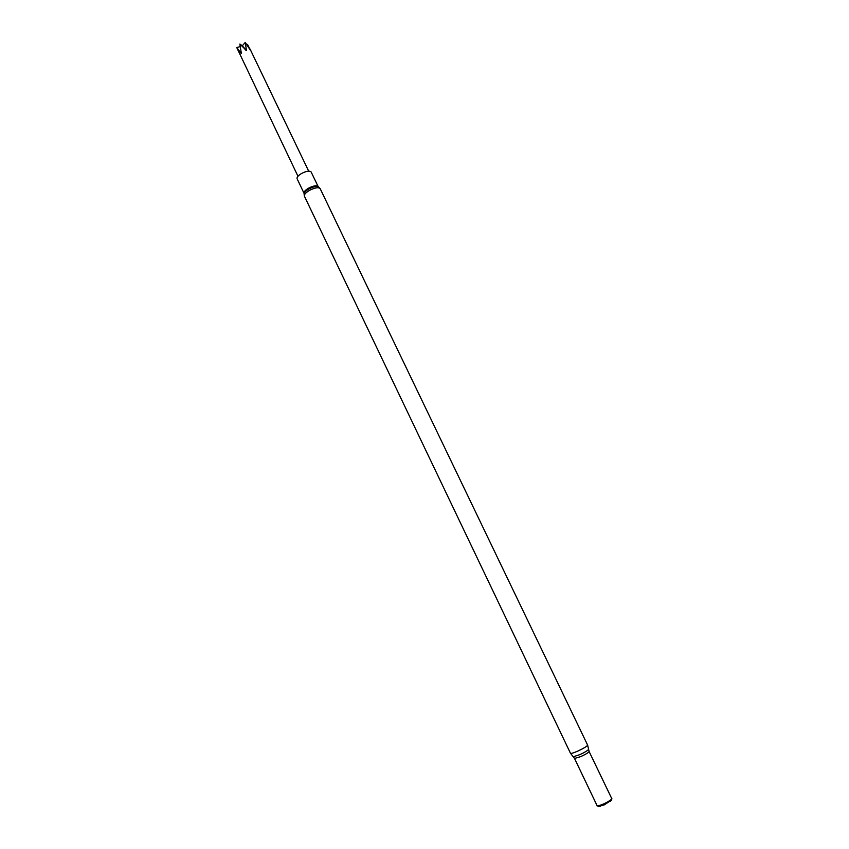 <?xml version="1.0" encoding="UTF-8"?>
<svg xmlns="http://www.w3.org/2000/svg" width="849" height="849" viewBox="0 0 849 849"><rect width="100%" height="100%" fill="white"/><g stroke="black" fill="none" stroke-linecap="round" stroke-linejoin="round"><path stroke-width="1.27" d="M239.896 44.052L242.294 45.814L245.255 42.45L246.475 50.516L239.874 44.063L241.36 53.625L236.775 47.618L297.967 176.252M297.086 178.715C296.704 177.292 298.158 175.563 301.469 173.536C306.393 171.02 309.62 170.5 311.137 171.986L318.152 186.568C316.656 185.146 313.43 185.698 308.495 188.213C305.173 190.229 303.698 191.938 304.059 193.328L297.086 178.715M611.535 800.098L604.106 804.948L598.365 806.401M611.938 798.803L610.792 800.703L603.703 804.629L599.309 806.21L597.112 805.903M245.276 42.45L250.678 50.685L247.494 44.392L246.794 44.594M236.775 47.608L240.288 46.546M246.475 50.516L242.294 45.814M246.221 50.6L242.029 45.888M241.36 53.625L241.434 53.041M320.147 188.605L318.662 187.013C316.794 185.899 313.504 186.557 308.803 188.998C305.672 190.887 304.091 192.553 304.091 193.997L304.398 196.151C303.995 194.612 305.651 192.712 309.365 190.452C314.883 187.64 318.481 187.024 320.147 188.605L587.614 745.093C587.168 746.239 583.9 748.234 577.798 751.089C573.489 752.967 571.059 753.7 570.496 753.296L573.107 756.608M611.736 798.633C612.193 799.652 609.476 801.541 603.586 804.311C599.32 806.083 597.155 806.529 597.102 805.648M611.715 798.538C611.439 799.747 608.691 801.562 603.459 804.003C599.744 805.563 597.6 806.083 597.038 805.563L574.529 758.454L580.769 756.608C585.959 754.177 588.739 752.469 589.1 751.471L611.715 798.538M588.559 749.211L588.559 749.455C587.561 750.675 584.611 752.416 579.729 754.676L573.298 756.767L574.529 758.454M600.275 806.327L599.309 806.21M587.614 745.093L589.1 751.471M304.398 196.151L570.496 753.296M610.282 801.53L610.792 800.703M250.041 49.019L308.675 171.127"/></g></svg>

